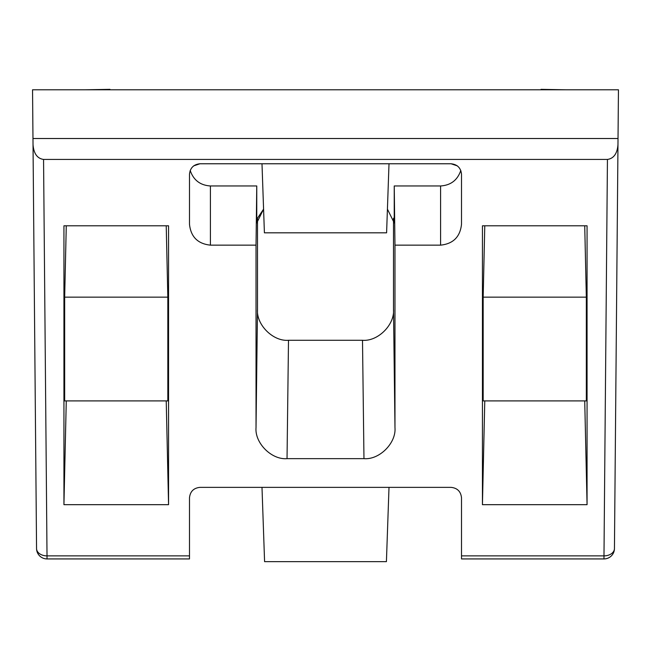 <?xml version="1.0" encoding="UTF-8"?>
<svg xmlns="http://www.w3.org/2000/svg" width="651" height="651" viewBox="0 0 651 651"><rect width="100%" height="100%" fill="white"/><g stroke="black" fill="none" stroke-linecap="round" stroke-linejoin="round"><path stroke-width="0.98" d="M618.027 138.508L32.973 138.508L32.55 89.789L618.45 89.789L614.446 548.565A10.465 7.397 0.5 0 1 606.309 555.694A10.465 7.397 0.5 0 1 603.982 555.873L603.982 558.932A10.465 10.465 0 0 0 614.446 548.565M617.97 144.734C617.238 153.612 613.73 158.51 607.44 159.438L603.982 555.873L461.51 555.873L461.51 497.828C460.851 491.521 457.36 488.03 451.053 487.363L199.947 487.363C193.64 488.03 190.149 491.521 189.49 497.828L189.49 555.873L47.018 555.873L47.018 558.932L189.49 558.932L189.49 555.873M607.44 159.438L43.56 159.438L47.018 555.873A10.465 7.397 -0.5 0 1 36.554 548.565L32.973 138.508M587.064 504.68L587.064 225.799L482.44 225.799L482.44 504.68L587.064 504.68L584.728 400.902M287.034 458.646L363.966 458.646C379.395 460.005 396.329 443.071 394.97 427.642L394.97 245.15L440.589 245.15C453.21 243.816 460.184 236.842 461.51 224.229L461.51 174.232C460.851 167.925 457.36 164.434 451.053 163.767L199.947 163.767C193.64 164.434 190.149 167.925 189.49 174.232L189.49 224.229C190.816 236.842 197.79 243.816 210.411 245.15L256.03 245.15L256.03 427.642C254.671 443.071 271.605 460.005 287.034 458.646L288.499 340.278C273.07 341.637 256.128 324.703 257.495 309.274L257.495 218.199L263.574 209.15L256.763 222.959L256.763 185.966L256.03 245.15M63.936 225.799L63.936 504.68L168.56 504.68L168.56 225.799L63.936 225.799M43.56 159.438C37.27 158.51 33.762 153.612 33.03 144.734M393.505 218.199L393.505 309.274C394.872 324.703 377.93 341.637 362.501 340.278L288.499 340.278M566.134 89.789L541.03 89.35L541.022 89.789M109.978 89.789L109.97 89.35L84.866 89.789M461.51 555.873L461.51 558.932L603.982 558.932M584.728 225.799L586.331 297.149L586.331 400.902L483.172 400.902L483.172 297.149L484.775 225.799M482.44 504.68L484.775 400.902M256.763 185.966L210.411 185.966L210.411 245.15M190.198 170.448C193.477 180.124 200.215 185.299 210.411 185.966M440.589 245.15L440.589 185.966C450.785 185.299 457.523 180.124 460.802 170.448M440.589 185.966L394.237 185.966L394.97 245.15M394.237 185.966L394.221 222.178M66.272 400.902L63.936 504.68M168.56 504.68L166.225 400.902M166.225 225.799L167.828 297.149L167.828 400.902L64.669 400.902L64.669 297.149L66.272 225.799M387.426 209.15L394.237 222.959M261.995 487.363L264.583 561.65L386.417 561.65L389.005 487.363M586.331 297.149L483.172 297.149M451.053 163.767L457.344 165.875M193.656 165.875L199.947 163.767M261.995 163.767L264.404 232.822L386.596 232.822L389.005 163.767M64.669 297.149L167.828 297.149M393.505 309.274L394.97 427.642M363.966 458.646L362.501 340.278M256.03 427.642L257.495 309.274M256.779 222.178L256.763 222.959M36.554 548.565A10.465 10.465 0 0 0 47.018 558.932"/></g></svg>
